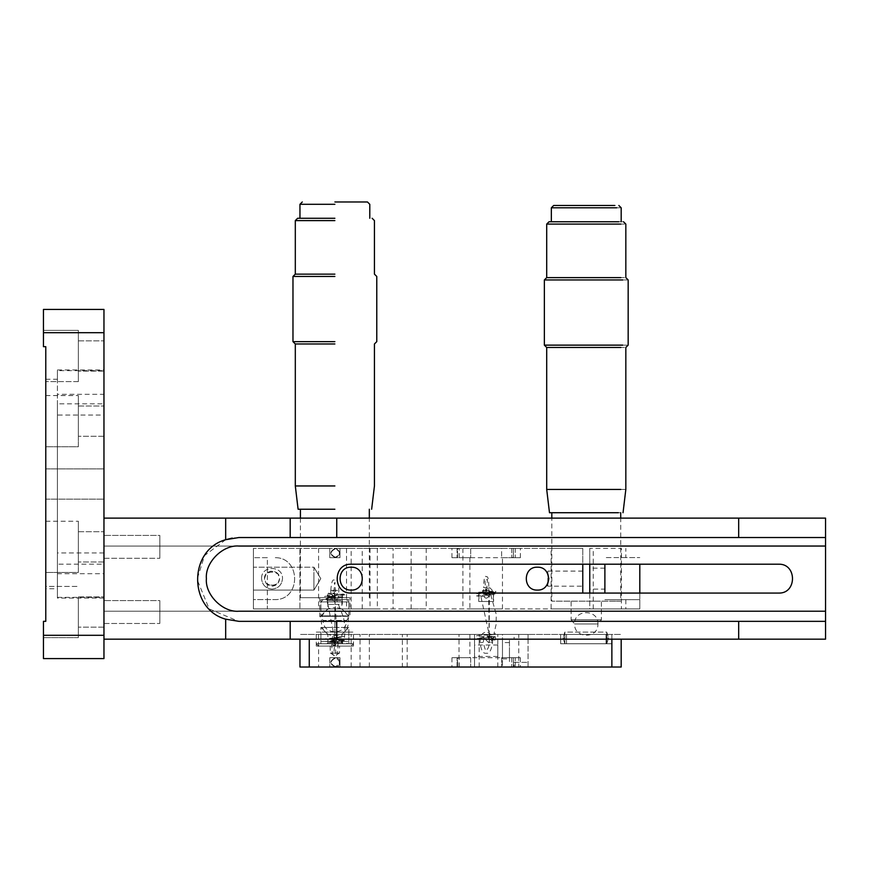 <?xml version="1.0" encoding="UTF-8"?>
<svg xmlns="http://www.w3.org/2000/svg" width="869" height="869" viewBox="0 0 869 869"><rect width="100%" height="100%" fill="white"/><g stroke="black" fill="none" stroke-linecap="round" stroke-linejoin="round"><path stroke-width="0.65" stroke-dasharray="4.34 3.26" d="M628.168 279.959L549.675 279.959M551.706 277.624L625.832 277.624M625.832 489.443L551.706 489.443M551.706 347.459L625.832 347.459M556.182 601.174L616.349 601.174L551.815 601.174L551.815 518.12M616.349 601.174L620.716 601.174L620.716 518.12M586.26 601.174L599.48 601.174L586.26 601.174M573.051 619.793L599.48 619.793L571.139 619.793L571.139 601.174L573.051 601.174M571.139 619.793L574.626 623.964C573.92 608.941 598.622 608.952 597.905 623.964L574.626 623.964C573.909 638.965 598.611 638.976 597.905 623.964L574.626 623.964L597.905 623.964L601.391 619.793L601.391 601.174L599.48 601.174M616.349 512.721L620.716 512.721M556.182 512.721L551.815 512.721M554.15 512.721L623.04 512.721M601.391 619.793L599.48 619.793M628.168 345.134L549.675 345.134M551.706 224.093L625.832 224.093M616.751 221.769L621.183 221.769M555.78 207.8L621.183 207.8M551.348 221.769L555.78 221.769M553.738 221.769L623.507 221.769M557.811 205.475L618.847 205.475M495.471 636.879L494.972 636.727C492.81 637.683 492.756 638.769 494.798 639.975L489.171 639.475L494.972 636.727L489.171 636.217C486.499 635.467 499.534 631.698 493.798 634.544C478.493 635.261 467.011 635.989 488.204 636.705L494.559 637.585C491.887 637.727 491.713 638.585 494.048 640.138L494.798 639.975C492.669 638.378 492.897 637.346 495.471 636.879L489.399 636.369L495.471 636.879L495.395 639.834L477.287 638.552L489.529 636.075L480.883 596.449L476.473 595.917C478.982 595.167 509.049 594.418 489.497 593.668L488.443 593.766C486.51 593.082 496.612 589.16 495.819 591.941L485.434 594.157L490.616 594.429L488.411 593.766L489.171 593.809L489.486 592.18L488.943 590.551L489.117 593.809L492.332 590.312L488.943 586.825L485.565 590.312L488.726 590.312L485.652 590.312L488.443 593.766L483.001 593.451L482.556 590.757L489.399 590.703L489.171 639.475C480.036 639.063 476.299 638.661 477.95 638.259C481.926 637.748 498.154 637.249 494.972 636.727L489.171 636.217L488.628 592.18C488.986 590.073 489.345 590.073 489.703 592.18L489.171 593.809L489.399 590.703L488.628 592.18C488.986 590.073 489.345 590.073 489.703 592.18M483.598 587.52L485.391 587.52L483.598 587.52C483.837 578.461 484.706 574.887 486.205 576.81C487.922 575.691 488.802 579.265 488.823 587.52C488.606 599.241 487.694 597.372 486.205 598.23C484.706 597.372 483.794 599.241 483.588 587.52M488.726 590.312L488.823 587.52M487.194 587.52L485.652 587.52L487.194 587.52M476.473 595.917C481.393 595.917 485.565 595.211 488.986 593.799L485.565 590.312L484.945 579.362L486.205 580.068L487.455 579.362L486.846 587.52L487.455 595.678L486.205 594.972L484.945 595.678L485.652 587.52M492.549 642.495C492.104 634.761 490.474 633.262 486.271 631.796C482.067 633.262 480.438 634.761 479.992 642.495C481.144 650.436 483.24 653.999 486.271 653.206C489.301 653.999 491.398 650.436 492.549 642.495L492.549 639.703L489.388 639.703L492.462 639.703L489.171 636.217C486.51 635.478 499.479 631.698 493.798 634.544L496.101 624.507L496.264 614.481L490.616 594.429M488.628 637.846L489.171 639.475L489.529 636.075L492.549 639.703L489.171 643.201L485.782 639.703L489.171 636.217L489.171 639.475L494.798 639.975M488.986 593.799L488.443 593.766L488.986 593.799C491.007 595.645 488.302 596.525 480.883 596.449M489.106 593.809L488.443 593.766L489.171 593.809L488.628 592.18L493.625 592.18L493.625 601.489L478.721 601.489L478.721 592.18L483.718 592.18M491.789 592.267C477.678 592.897 468.51 593.527 485.434 594.157M488.693 593.625L483.001 593.451L482.751 590.355L495.819 591.941M482.556 590.757L482.762 593.31M477.287 638.552C484.826 638.28 488.867 637.553 489.399 636.369L488.204 636.705M482.751 590.355L483.001 593.451M482.816 642.495L480.785 642.495L482.816 642.495M490.92 642.495L492.462 642.495L490.92 642.495M492.462 642.495L491.756 642.495M489.388 639.703L489.29 642.495C488.313 636.792 487.303 634.316 486.271 635.054C486.325 635.13 484.305 633.979 483.251 642.495C485.021 649.567 486.021 652.054 486.271 649.947C487.954 649.339 488.965 646.862 489.29 642.495L490.094 642.495M330.785 590.42C330.872 597.405 332.219 600.968 334.815 601.12C337.411 600.968 338.747 597.405 338.845 590.42C337.639 575.626 335.26 581.35 334.815 579.71C334.359 581.35 331.98 575.626 330.785 590.42L334.044 590.42L330.785 590.42L330.785 593.212L334.511 593.212L330.785 593.212L333.75 596.666C335.532 594.32 339.334 593.712 345.167 594.831L328.395 593.245C330.209 593.712 330.361 594.744 328.873 596.351L334.608 596.568C356.149 597.318 336.173 598.068 325.962 598.817L326.961 599.349L334.641 638.976C345.275 639.421 347.122 639.866 340.192 640.312L325.169 641.452L342.093 642.875L334.511 642.365L334.478 639.269L342.658 639.769L342.582 642.723L343.907 643.038C341.235 641.474 341.419 640.627 344.493 640.486L333.055 639.606L334.576 640.735L334.511 642.365L342.234 639.627L334.511 639.106L334.511 642.365L342.093 642.875C340.311 641.279 340.496 640.247 342.658 639.769L342.093 642.875M334.044 590.42L335.347 598.046L334.272 598.046L335.586 590.42L334.272 582.795L335.347 582.795C334.75 583.045 334.315 585.587 334.044 590.42L334.576 595.069C334.532 592.973 334.489 592.973 334.446 595.069L337.248 639.421L334.511 593.212M334.739 645.395L333.892 637.466L335.923 637.466C335.792 639.736 335.727 633.392 335.076 645.395L335.923 653.325L333.892 653.325L334.739 642.604L337.998 642.604L334.272 642.604L334.511 639.106C332.914 638.367 345.254 634.598 344.504 637.433L345.112 627.407L343.527 617.381L335.586 597.329L330.416 597.057C315.056 596.427 333.609 595.797 343.266 595.167L345.167 594.831M333.772 596.514L328.873 596.351C330.35 594.754 330.198 593.712 328.395 593.245L334.478 593.603L334.511 596.699L334.576 595.069C334.532 592.973 334.489 592.973 334.446 595.069M335.771 590.42L337.639 590.42L335.771 590.42M342.658 639.769L334.511 639.106C332.903 638.367 345.308 634.598 344.504 637.433C335.814 638.161 312.221 638.878 333.055 639.606L334.489 639.117L334.576 640.735M334.478 639.269C334.098 640.453 330.991 641.181 325.169 641.452M343.266 595.167C347.687 592.256 332.392 595.982 334.446 596.699L334.608 596.568M335.586 597.329L334.283 596.699C336.759 598.545 334.315 599.425 326.961 599.349M328.395 593.245L328.395 593.245C330.198 593.712 330.35 594.754 328.873 596.351M333.718 596.655L330.416 597.057M325.962 598.817L334.489 596.71M334.576 639.117L331.013 642.604L334.511 646.091L337.998 642.604L334.837 639.128L337.998 642.604L337.998 645.395L336.107 645.395L337.998 645.395C338.139 638.074 337.107 634.5 334.902 634.685C332.708 634.5 331.676 638.074 331.817 645.395C331.795 652.565 332.827 656.128 334.902 656.106C336.987 656.128 338.019 652.565 337.998 645.395M334.446 596.699L333.75 596.655L334.446 596.699M328.439 596.199L328.047 593.646M334.587 595.069L335.173 595.069L334.478 593.603M334.967 645.395L333.185 645.395L334.967 645.395M43.45 332.708L43.45 309.429L103.965 309.429L103.965 332.708L43.45 332.708L43.45 346.677C43.45 325.354 43.45 325.354 43.45 346.677C43.45 325.354 43.45 325.354 43.45 346.677C43.45 325.354 43.45 325.354 43.45 346.677C43.45 325.354 43.45 325.354 43.45 346.677L45.775 346.677L45.775 381.589L45.775 346.677L45.775 381.589L45.775 346.677L43.45 346.677L45.775 346.677L43.45 346.677L45.775 346.677L45.775 621.335L43.45 621.335L45.775 621.335L43.45 621.335L45.775 621.335L45.775 586.423L78.362 586.423L45.775 586.423L45.775 621.335L45.775 586.868L45.775 621.335L43.45 621.335L43.45 658.583L103.965 658.583L103.965 635.304L43.45 635.304M45.775 468.88L45.775 499.132L45.775 468.88L103.965 468.88L45.775 468.88M45.775 572.454L45.775 521.248L45.775 572.454L45.775 521.248L45.775 572.454L78.362 572.454L78.362 521.248L78.362 572.454L45.775 572.454M45.775 446.764L45.775 395.558L45.775 446.764L45.775 395.558L45.775 446.764L78.362 446.764L78.362 395.558L78.362 446.764L45.775 446.764M45.775 484.011L45.775 379.264L45.775 484.011M78.362 381.589L78.362 330.383L78.362 381.589L78.362 330.383L78.362 381.589L45.775 381.589L78.362 381.589M43.45 621.335L43.45 637.629L43.45 621.335M45.775 499.132L103.965 499.132L103.965 468.88L103.965 499.132L45.775 499.132M57.419 588.747L57.419 484.011L57.419 588.747L45.775 588.747M57.419 484.011L57.419 598.068L57.419 484.011M78.362 612.026L78.362 637.629L43.45 637.629L78.362 637.629L78.362 612.026C78.362 592.517 78.362 592.517 78.362 612.026C78.362 592.517 78.362 592.517 78.362 612.026L78.362 637.629L78.362 612.026C78.362 592.517 78.362 592.517 78.362 612.026C78.362 592.517 78.362 592.517 78.362 612.026L78.362 627.157L78.362 612.026M78.362 421.161C78.362 401.652 78.362 401.652 78.362 421.161C78.362 401.652 78.362 401.652 78.362 421.161L78.362 395.558L78.362 421.161C78.362 401.652 78.362 401.652 78.362 421.161C78.362 401.652 78.362 401.652 78.362 421.161L78.362 436.292L78.362 421.161M78.362 355.986C78.362 336.477 78.362 336.477 78.362 355.986C78.362 336.477 78.362 336.477 78.362 355.986L78.362 371.117L78.362 355.986C78.362 336.477 78.362 336.477 78.362 355.986C78.362 336.477 78.362 336.477 78.362 355.986L78.362 371.117L78.362 355.986M78.362 546.851C78.362 527.342 78.362 527.342 78.362 546.851C78.362 527.342 78.362 527.342 78.362 546.851L78.362 521.248L78.362 546.851C78.362 527.342 78.362 527.342 78.362 546.851C78.362 527.342 78.362 527.342 78.362 546.851L78.362 561.982L78.362 546.851M103.965 598.068L103.965 484.011L103.965 598.068L57.419 598.068M103.965 484.011L103.965 369.955L103.965 484.011M103.965 612.026L103.965 627.157L78.362 627.157L103.965 627.157L103.965 612.026C103.965 592.517 103.965 592.517 103.965 612.026C103.965 592.517 103.965 592.517 103.965 612.026L103.965 627.157L103.965 612.026C103.965 592.517 103.965 592.517 103.965 612.026C103.965 592.517 103.965 592.517 103.965 612.026C103.965 626.788 103.965 626.788 103.965 612.026C103.965 626.788 103.965 626.788 103.965 612.026L103.965 600.588L103.965 612.026C103.965 626.788 103.965 626.788 103.965 612.026C103.965 626.788 103.965 626.788 103.965 612.026L103.965 600.588L103.965 612.026M103.965 546.851L103.965 561.982L78.362 561.982L103.965 561.982L103.965 546.851C103.965 527.342 103.965 527.342 103.965 546.851C103.965 527.342 103.965 527.342 103.965 546.851L103.965 561.982L103.965 546.851C103.965 527.342 103.965 527.342 103.965 546.851C103.965 527.342 103.965 527.342 103.965 546.851C103.965 561.613 103.965 561.613 103.965 546.851C103.965 561.613 103.965 561.613 103.965 546.851L103.965 535.413L103.965 546.851C103.965 561.613 103.965 561.613 103.965 546.851C103.965 561.613 103.965 561.613 103.965 546.851L103.965 535.413L103.965 546.851M103.965 421.161L103.965 436.292L78.362 436.292L103.965 436.292L103.965 421.161C103.965 401.652 103.965 401.652 103.965 421.161C103.965 401.652 103.965 401.652 103.965 421.161L103.965 436.292L103.965 421.161C103.965 401.652 103.965 401.652 103.965 421.161C103.965 401.652 103.965 401.652 103.965 421.161M103.965 355.986L103.965 371.117L78.362 371.117L103.965 371.117L103.965 355.986C103.965 336.477 103.965 336.477 103.965 355.986C103.965 336.477 103.965 336.477 103.965 355.986L103.965 371.117L103.965 355.986C103.965 336.477 103.965 336.477 103.965 355.986C103.965 336.477 103.965 336.477 103.965 355.986M103.965 332.708L103.965 635.304M103.965 564.187L103.965 403.824L103.965 573.692L57.419 573.692L57.419 564.187L103.965 564.187M57.419 415.067L57.419 564.187L57.419 403.824L103.965 403.824L103.965 394.32L57.419 394.32L57.419 415.067L103.965 415.067M57.419 378.765L57.419 597.361L57.419 370.65L57.419 378.765L57.419 370.65L103.965 370.65L103.965 597.361L103.965 378.765M57.419 597.361L103.965 597.361M159.831 546.851C159.831 561.613 159.831 561.613 159.831 546.851C159.831 561.613 159.831 561.613 159.831 546.851L159.831 535.413L103.965 535.413L159.831 535.413L159.831 546.851C159.831 561.613 159.831 561.613 159.831 546.851C159.831 561.613 159.831 561.613 159.831 546.851L159.831 535.413L159.831 546.851M159.831 612.026C159.831 626.788 159.831 626.788 159.831 612.026C159.831 626.788 159.831 626.788 159.831 612.026L159.831 600.588L103.965 600.588L159.831 600.588L159.831 612.026C159.831 626.788 159.831 626.788 159.831 612.026C159.831 626.788 159.831 626.788 159.831 612.026L159.831 600.588L159.831 612.026M238.975 546.047L825.55 546.047L103.965 546.047L825.55 546.047L825.55 611.222L238.975 611.222C222.855 612.678 204.932 594.765 206.387 578.635C204.932 562.515 222.855 544.591 238.975 546.047M825.55 537.531L238.975 537.531M238.595 537.542L232.24 538.085M225.679 539.703L204.563 555.53L197.067 579.438L209.19 608.919L238.595 621.346M238.975 621.346L825.55 621.346M351.174 593.071C332.555 593.864 332.555 563.416 351.174 564.209L778.526 564.209C797.145 563.416 797.145 593.864 778.526 593.071L351.174 593.071M103.965 518.12L103.965 639.16L103.965 611.222L825.55 611.222L103.965 611.222L103.965 518.12L825.55 518.12M290.181 537.531L290.181 518.12M290.181 639.16L290.181 621.346M825.55 639.16L103.965 639.16M334.88 608.897C316.87 608.897 316.87 608.897 334.88 608.897C316.87 608.897 316.87 608.897 334.88 608.897C355.888 608.897 355.888 608.897 334.88 608.897C355.888 608.897 355.888 608.897 334.88 608.897C313.861 608.897 313.861 608.897 334.88 608.897C313.861 608.897 313.861 608.897 334.88 608.897C352.89 608.897 352.89 608.897 334.88 608.897C352.89 608.897 352.89 608.897 334.88 608.897L327.895 608.897L327.895 600.522L341.854 600.522L342.788 599.588L326.961 599.588L327.895 600.522L341.854 600.522L341.854 608.897L348.838 615.882L320.911 615.882L327.895 608.897L334.88 608.897M334.88 599.588C316.87 599.588 316.87 599.588 334.88 599.588C316.87 599.588 316.87 599.588 334.88 599.588C352.89 599.588 352.89 599.588 334.88 599.588C352.89 599.588 352.89 599.588 334.88 599.588C349.881 599.588 349.881 599.588 334.88 599.588C349.881 599.588 349.881 599.588 334.88 599.588C319.868 599.588 319.868 599.588 334.88 599.588C319.868 599.588 319.868 599.588 334.88 599.588M501.641 548.382L515.274 548.382L501.641 548.382L501.641 557.692L501.641 548.382L470.705 548.382L470.705 557.692L457.083 557.692C450.479 557.692 450.479 557.692 457.083 557.692C450.479 557.692 450.479 557.692 457.083 557.692L470.705 557.692L470.705 548.382L457.083 548.382C450.479 548.382 450.479 548.382 457.083 548.382C450.479 548.382 450.479 548.382 457.083 548.382L501.641 548.382M515.274 557.692L501.641 557.692L515.274 557.692C521.878 557.692 521.878 557.692 515.274 557.692C521.878 557.692 521.878 557.692 515.274 557.692L515.274 548.382C521.878 548.382 521.878 548.382 515.274 548.382C521.878 548.382 521.878 548.382 515.274 548.382L515.274 557.692M339.996 548.382L339.996 557.692L339.996 548.382L339.996 557.692L329.753 557.692L339.996 557.692L329.753 557.692L329.753 548.382L329.753 557.692L329.753 548.382L339.996 548.382L339.996 557.692L329.753 557.692L329.753 548.382C315.154 548.382 315.154 548.382 329.753 548.382C315.154 548.382 315.154 548.382 329.753 548.382L339.996 548.382C354.595 548.382 354.595 548.382 339.996 548.382C354.595 548.382 354.595 548.382 339.996 548.382M582.773 593.071L582.773 548.382L253.411 548.382L582.773 548.382L551.12 548.382L551.12 608.897L639.801 608.897L639.801 599.675L604.889 599.675L639.801 599.675L639.801 593.071M589.758 593.071L589.758 608.897L621.411 608.897L621.411 548.382L589.758 548.382L589.758 564.209M369.792 548.382C379.525 548.382 379.525 548.382 369.792 548.382C379.525 548.382 379.525 548.382 369.792 548.382C360.059 548.382 360.059 548.382 369.792 548.382C360.059 548.382 360.059 548.382 369.792 548.382M418.673 548.382C428.406 548.382 428.406 548.382 418.673 548.382C428.406 548.382 428.406 548.382 418.673 548.382C408.941 548.382 408.941 548.382 418.673 548.382C408.941 548.382 408.941 548.382 418.673 548.382M313.926 578.635C313.926 593.397 313.926 593.397 313.926 578.635C313.926 593.397 313.926 593.397 313.926 578.635L313.926 567.196L313.926 578.635L313.926 567.196L253.411 567.196L253.411 578.635C253.411 593.397 253.411 593.397 253.411 578.635C253.411 593.397 253.411 593.397 253.411 578.635L253.411 567.196L313.926 567.196L313.926 578.635C313.926 593.397 313.926 593.397 313.926 578.635C313.926 593.397 313.926 593.397 313.926 578.635M264.48 578.635L266.055 574.029C270.042 571.52 274.017 571.52 278.004 574.029L279.579 578.635L278.004 583.251C274.017 585.749 270.042 585.749 266.055 583.251L264.48 578.635C264.067 568.902 279.992 568.902 279.579 578.635C279.09 583.186 276.581 585.706 272.03 586.184C267.478 585.706 264.958 583.186 264.48 578.635M253.411 578.635C253.411 593.397 253.411 593.397 253.411 578.635C253.411 593.397 253.411 593.397 253.411 578.635M266.055 583.251L272.03 586.184L278.004 583.251M278.004 574.029C274.017 570.151 270.042 570.151 266.055 574.029M537.379 567.196C552.141 566.566 552.141 590.714 537.379 590.084M547.861 583.251L547.861 586.184L547.861 583.251C546.514 585.76 546.514 585.76 547.861 583.251C546.514 585.76 546.514 585.76 547.861 583.251L547.861 574.029C546.514 571.509 546.514 571.509 547.861 574.029C546.514 571.509 546.514 571.509 547.861 574.029C547.861 570.151 547.861 570.151 547.861 574.029C547.861 570.151 547.861 570.151 547.861 574.029M351.174 567.196C336.412 566.566 336.412 590.714 351.174 590.084C365.925 590.714 365.925 566.566 351.174 567.196M582.773 586.184L582.773 578.635C582.773 568.902 582.773 568.902 582.773 578.635C582.773 568.902 582.773 568.902 582.773 578.635L582.773 586.184L547.861 586.184L546.807 585.13M604.889 589.117L604.889 578.635C604.889 565.132 604.889 565.132 604.889 578.635C604.889 565.132 604.889 565.132 604.889 578.635L604.889 589.117L589.758 589.117L589.758 578.635C589.758 565.132 589.758 565.132 589.758 578.635C589.758 565.132 589.758 565.132 589.758 578.635L589.758 589.117M625.832 557.605L604.889 557.605L639.801 557.605L625.832 557.605L625.832 548.382M604.889 564.209L604.889 593.071M639.801 564.209L639.801 608.897L593.245 608.897L593.245 548.382M625.832 599.675L625.832 608.897M272.03 589.117C265.708 588.443 262.221 584.956 261.558 578.635C262.221 584.956 265.708 588.443 272.03 589.117C278.341 588.443 281.838 584.956 282.501 578.635C281.838 584.956 278.341 588.443 272.03 589.117M261.558 578.635C260.982 565.132 283.077 565.132 282.501 578.635C283.077 565.132 260.982 565.132 261.558 578.635M267.37 557.692L253.411 557.692L267.37 557.692L267.37 608.897L253.411 608.897L253.411 599.588L274.354 599.588C301.369 600.74 301.369 556.54 274.354 557.692C301.369 556.54 301.369 600.74 274.354 599.588L253.411 599.588L253.411 548.382L253.411 608.897L253.411 548.382L253.411 608.897L582.773 608.897M267.37 599.588L267.37 608.897L346.514 608.897L346.514 548.382M369.792 608.897C360.059 608.897 360.059 608.897 369.792 608.897C360.059 608.897 360.059 608.897 369.792 608.897C379.525 608.897 379.525 608.897 369.792 608.897C379.525 608.897 379.525 608.897 369.792 608.897M418.673 608.897C408.941 608.897 408.941 608.897 418.673 608.897C408.941 608.897 408.941 608.897 418.673 608.897C428.406 608.897 428.406 608.897 418.673 608.897C428.406 608.897 428.406 608.897 418.673 608.897M486.173 608.897C507.181 608.897 507.181 608.897 486.173 608.897C507.181 608.897 507.181 608.897 486.173 608.897C465.165 608.897 465.165 608.897 486.173 608.897C465.165 608.897 465.165 608.897 486.173 608.897M589.758 548.382L589.758 608.897M582.773 548.382L582.773 564.209M299.903 608.897L370.02 608.897L299.903 608.897L370.02 608.897L299.903 608.897L299.903 548.382L299.903 608.897M593.245 608.897L393.07 608.897L393.07 548.382L393.07 608.897L346.514 608.897M514.1 662.363L528.07 662.363L514.1 662.363L514.1 667.023L502.467 667.023L502.467 634.435L514.1 634.435L514.1 639.084L528.07 639.084L528.07 667.023L514.1 667.023M514.1 639.084L509.451 639.084L509.451 662.363L509.451 639.084L528.07 639.084L528.07 634.435L514.1 634.435M509.451 650.729C509.451 661.233 509.451 661.233 509.451 650.729C509.451 661.233 509.451 661.233 509.451 650.729C509.451 640.225 509.451 640.225 509.451 650.729C509.451 640.225 509.451 640.225 509.451 650.729M497.818 656.453L474.539 656.453L474.539 634.435L299.957 634.435L611.874 634.435L606.051 634.435L606.051 639.084L611.874 639.084L611.874 634.435L611.874 639.084L606.051 639.084L606.051 634.435L621.183 634.435L497.818 634.435C473.801 634.435 473.801 634.435 497.818 634.435C473.801 634.435 473.801 634.435 497.818 634.435L528.07 634.435L528.07 667.023L405.845 667.023L518.76 667.023L502.467 667.023L502.467 634.435L518.76 634.435L518.76 667.023L502.467 667.023M497.818 650.729C497.818 658.105 497.818 658.105 497.818 650.729C497.818 658.105 497.818 658.105 497.818 650.729C497.818 643.342 497.818 643.342 497.818 650.729C497.818 643.342 497.818 643.342 497.818 650.729M502.467 650.729C502.467 661.233 502.467 661.233 502.467 650.729C502.467 661.233 502.467 661.233 502.467 650.729C502.467 640.225 502.467 640.225 502.467 650.729C502.467 640.225 502.467 640.225 502.467 650.729M470.705 657.714L457.083 657.714C450.479 657.714 450.479 657.714 457.083 657.714C450.479 657.714 450.479 657.714 457.083 657.714L470.705 657.714L470.705 667.023L470.705 657.714M501.641 657.714L515.274 657.714C521.878 657.714 521.878 657.714 515.274 657.714C521.878 657.714 521.878 657.714 515.274 657.714L501.641 657.714L501.641 667.023L501.641 657.714M457.083 667.023L470.705 667.023L457.083 667.023C450.479 667.023 450.479 667.023 457.083 667.023C450.479 667.023 450.479 667.023 457.083 667.023L457.083 657.714L457.083 667.023M515.274 667.023L501.641 667.023L515.274 667.023C521.878 667.023 521.878 667.023 515.274 667.023C521.878 667.023 521.878 667.023 515.274 667.023L515.274 657.714L515.274 667.023M329.753 657.714L329.753 667.023L329.753 657.714L339.996 657.714L329.753 657.714L339.996 657.714L329.753 657.714L329.753 667.023L339.996 667.023L339.996 657.714L339.996 667.023L339.996 657.714L339.996 667.023L329.753 667.023C315.154 667.023 315.154 667.023 329.753 667.023C315.154 667.023 315.154 667.023 329.753 667.023L329.753 657.714M486.173 634.435C465.165 634.435 465.165 634.435 486.173 634.435C465.165 634.435 465.165 634.435 486.173 634.435C507.181 634.435 507.181 634.435 486.173 634.435C507.181 634.435 507.181 634.435 486.173 634.435M486.173 667.023L470.705 667.023L486.173 667.023M339.812 634.435L334.88 634.435C313.861 634.435 313.861 634.435 334.88 634.435C313.861 634.435 313.861 634.435 334.88 634.435C310.863 634.435 310.863 634.435 334.88 634.435C310.863 634.435 310.863 634.435 334.88 634.435C316.87 634.435 316.87 634.435 334.88 634.435C316.87 634.435 316.87 634.435 334.88 634.435C358.886 634.435 358.886 634.435 334.88 634.435C358.886 634.435 358.886 634.435 334.88 634.435C352.89 634.435 352.89 634.435 334.88 634.435C352.89 634.435 352.89 634.435 334.88 634.435C355.888 634.435 355.888 634.435 334.88 634.435C355.888 634.435 355.888 634.435 334.88 634.435L341.854 634.435L341.854 642.81L327.895 642.81L326.961 643.744L340.474 643.744L329.275 643.744M334.88 653.053C328.873 653.053 328.873 653.053 334.88 653.053C328.873 653.053 328.873 653.053 334.88 653.053C340.876 653.053 340.876 653.053 334.88 653.053C340.876 653.053 340.876 653.053 334.88 653.053M334.88 646.069C328.873 646.069 328.873 646.069 334.88 646.069C328.873 646.069 328.873 646.069 334.88 646.069C310.863 646.069 310.863 646.069 334.88 646.069C310.863 646.069 310.863 646.069 334.88 646.069C358.886 646.069 358.886 646.069 334.88 646.069C358.886 646.069 358.886 646.069 334.88 646.069C340.876 646.069 340.876 646.069 334.88 646.069C340.876 646.069 340.876 646.069 334.88 646.069C313.861 646.069 313.861 646.069 334.88 646.069C313.861 646.069 313.861 646.069 334.88 646.069C355.888 646.069 355.888 646.069 334.88 646.069C355.888 646.069 355.888 646.069 334.88 646.069M334.88 643.744C316.87 643.744 316.87 643.744 334.88 643.744C316.87 643.744 316.87 643.744 334.88 643.744C352.89 643.744 352.89 643.744 334.88 643.744C352.89 643.744 352.89 643.744 334.88 643.744L316.251 643.744L334.88 643.744C358.886 643.744 358.886 643.744 334.88 643.744C358.886 643.744 358.886 643.744 334.88 643.744M566.479 634.435L560.657 634.435L560.657 639.084L566.479 639.084L566.479 634.435L566.479 639.084L560.657 639.084L560.657 634.435L566.479 634.435C558.973 634.435 558.973 634.435 566.479 634.435C558.973 634.435 558.973 634.435 566.479 634.435C558.973 634.435 558.973 634.435 566.479 634.435C558.973 634.435 558.973 634.435 566.479 634.435L606.051 634.435C613.557 634.435 613.557 634.435 606.051 634.435C613.557 634.435 613.557 634.435 606.051 634.435L566.479 634.435L566.479 643.744C558.973 643.744 558.973 643.744 566.479 643.744C558.973 643.744 558.973 643.744 566.479 643.744L606.051 643.744L566.479 643.744C558.973 643.744 558.973 643.744 566.479 643.744C558.973 643.744 558.973 643.744 566.479 643.744L606.051 643.744C613.557 643.744 613.557 643.744 606.051 643.744C613.557 643.744 613.557 643.744 606.051 643.744L566.479 643.744L566.479 639.084L606.051 639.084L566.479 639.084L566.479 643.744L566.479 634.435M606.051 643.744C613.557 643.744 613.557 643.744 606.051 643.744C613.557 643.744 613.557 643.744 606.051 643.744L606.051 634.435C613.557 634.435 613.557 634.435 606.051 634.435C613.557 634.435 613.557 634.435 606.051 634.435L606.051 643.744M502.467 657.714L502.467 634.435L402.369 634.435L402.369 667.023L460.57 667.023M460.57 634.435L402.369 634.435L497.818 634.435L474.539 634.435L474.539 667.023L497.818 667.023C473.801 667.023 473.801 667.023 497.818 667.023C473.801 667.023 473.801 667.023 497.818 667.023L621.183 667.023L621.183 639.16M299.957 639.16L299.957 667.023L474.539 667.023L474.539 652.554M339.996 667.023C354.595 667.023 354.595 667.023 339.996 667.023C354.595 667.023 354.595 667.023 339.996 667.023M611.874 667.023L611.874 639.16M497.818 667.023L497.818 634.435L497.818 667.023M497.818 645.004L474.539 645.004L474.539 648.904M407.181 667.023L407.181 634.435L407.181 667.023M369.347 667.023L369.347 634.435L369.347 667.023M360.027 667.023L360.027 634.435M309.266 667.023L309.266 639.16M329.938 642.81L339.812 642.81M341.854 642.81L342.788 643.744L340.474 643.744M329.938 634.435L327.895 634.435L327.895 642.81M343.103 643.744L346.514 643.744L348.838 641.42L320.911 641.42L323.235 643.744L343.103 643.744L326.646 643.744M344.754 627.451C350.077 627.451 350.077 627.451 344.754 627.451C350.077 627.451 350.077 627.451 344.754 627.451L324.995 627.451L344.754 627.451M324.995 627.451C319.586 627.451 319.586 627.451 324.995 627.451C319.586 627.451 319.586 627.451 324.995 627.451M324.995 641.42L344.754 641.42M326.961 599.588L342.788 599.588M323.235 599.588L320.911 601.913L320.911 615.882L348.838 615.882L348.838 601.913L346.514 599.588M334.88 601.913C316.87 601.913 316.87 601.913 334.88 601.913C316.87 601.913 316.87 601.913 334.88 601.913C352.89 601.913 352.89 601.913 334.88 601.913C352.89 601.913 352.89 601.913 334.88 601.913M318.586 646.069L316.251 643.744L316.251 632.111L334.88 632.111C358.886 632.111 358.886 632.111 334.88 632.111C358.886 632.111 358.886 632.111 334.88 632.111L316.251 632.111M606.747 643.744L606.747 632.111L564.85 632.111L564.85 643.744L564.85 632.111L564.85 643.744L564.85 632.111L562.993 637.922L564.85 637.922L562.993 637.922L564.85 637.922L562.993 637.922L564.85 643.744L606.747 643.744L606.747 637.922L606.747 643.744L608.615 637.922L606.747 637.922L606.747 632.111L606.747 643.744L608.615 637.922L606.747 637.922L608.615 637.922L606.747 637.922L606.747 632.111L564.85 632.111L562.993 637.922L564.85 643.744L606.747 643.744M606.747 632.111L608.615 637.922L606.747 632.111M334.88 276.461L292.972 276.461L334.88 276.461M334.88 274.137L295.308 274.137L334.88 274.137M334.88 485.956L295.308 485.956L334.88 485.956M334.88 343.972L295.308 343.972L334.88 343.972M334.88 597.687L300.424 597.687L334.88 597.687C315.36 597.687 315.36 597.687 334.88 597.687C315.36 597.687 315.36 597.687 334.88 597.687C354.389 597.687 354.389 597.687 334.88 597.687C354.389 597.687 354.389 597.687 334.88 597.687M334.88 509.234L298.1 509.234L334.88 509.234M334.88 616.306C354.389 616.306 354.389 616.306 334.88 616.306C354.389 616.306 354.389 616.306 334.88 616.306C315.36 616.306 315.36 616.306 334.88 616.306C315.36 616.306 315.36 616.306 334.88 616.306M319.749 597.687L319.749 616.306L323.235 620.466L346.514 620.466L323.235 620.466C322.518 635.467 347.22 635.489 346.514 620.466L350.001 616.306L350.001 597.687M334.88 341.636L292.972 341.636L334.88 341.636M334.88 220.596L295.308 220.596L334.88 220.596M334.88 218.271L297.632 218.271L334.88 218.271M334.88 204.302L299.957 204.302L334.88 204.302M334.88 201.977L367.468 201.977L334.88 201.977M482.089 601.489L493.625 601.489M493.386 592.18L483.794 592.18L493.386 592.18L493.386 601.489L478.96 601.489L478.96 592.18L483.794 592.18M483.794 601.489L493.386 601.489M328.786 604.379L335.173 604.379L327.428 604.379L327.428 595.069M334.88 604.379L342.321 604.379L342.321 595.069M335.336 666.588C329.905 663.775 329.905 660.961 335.336 658.148C340.778 660.961 340.778 663.775 335.336 666.588C340.778 663.775 340.778 660.961 335.336 658.148C329.905 660.961 329.905 663.775 335.336 666.588M335.336 657.714C329.34 660.809 329.34 663.916 335.336 667.023C338.15 666.729 339.703 665.176 339.996 662.363C339.703 659.56 338.15 658.007 335.336 657.714C329.34 660.809 329.34 663.916 335.336 667.023C338.15 666.729 339.703 665.176 339.996 662.363C339.703 659.56 338.15 658.007 335.336 657.714M335.336 557.246C329.905 554.444 329.905 551.63 335.336 548.817C340.778 551.63 340.778 554.444 335.336 557.246C340.778 554.444 340.778 551.63 335.336 548.817C329.905 551.63 329.905 554.444 335.336 557.246M335.336 548.382C329.34 551.478 329.34 554.585 335.336 557.692C341.343 554.585 341.343 551.478 335.336 548.382C341.343 551.478 341.343 554.585 335.336 557.692C329.34 554.585 329.34 551.478 335.336 548.382M457.539 666.588L457.539 658.148L459.169 657.714L459.169 667.023L457.539 666.588L457.539 658.148M459.169 667.023L459.169 657.714L511.776 657.714L511.776 667.023L511.776 657.714L513.405 658.148L513.405 666.588L511.776 667.023L459.169 667.023M513.405 666.588L513.405 658.148M457.539 557.246L457.539 548.817L459.169 548.382L459.169 557.692L457.539 557.246L457.539 548.817M459.169 557.692L459.169 548.382L511.776 548.382L511.776 557.692L511.776 548.382L513.405 548.817L513.405 557.246L511.776 557.692L459.169 557.692M513.405 557.246L513.405 548.817M334.272 596.699L330.785 593.212L334.272 589.714L337.769 593.212L334.826 596.655L333.761 596.666M103.965 552.945L57.419 552.945M457.083 548.382L457.083 557.692L457.083 548.382M462.895 548.382L462.895 608.897M459.017 667.023L459.017 634.435M334.88 607.703L334.88 635.63L334.88 607.703C316.87 606.844 316.848 636.477 334.869 635.63C352.89 636.488 352.901 606.844 334.88 607.703M78.362 330.383L43.45 330.383L78.362 330.383M45.775 379.264L57.419 379.264M45.775 395.558L78.362 395.558L45.775 395.558M45.775 521.248L78.362 521.248L45.775 521.248M57.419 369.955L103.965 369.955M78.362 596.894L103.965 596.894L78.362 596.894M78.362 531.719L103.965 531.719L78.362 531.719M78.362 406.029L103.965 406.029L78.362 406.029M78.362 340.854L103.965 340.854L78.362 340.854M103.965 558.3L159.831 558.3L103.965 558.3M103.965 623.475L159.831 623.475L103.965 623.475M320.911 608.897L320.911 599.588M451.956 557.692L451.956 548.382M520.39 557.692L520.39 548.382M313.926 590.084L320.802 578.635L313.926 567.196L320.802 578.635L313.926 590.084L253.411 590.084L313.926 590.084M582.773 571.096L547.861 571.096L546.807 572.139M604.889 568.163L589.758 568.163M362.243 608.897L362.243 548.382M411.124 608.897L411.124 548.382M351.174 608.897L351.174 548.382M318.586 548.382L318.586 608.897M502.467 608.897L502.467 557.692M469.879 557.692L469.879 608.897M370.02 548.382L370.02 608.897M348.838 599.588L348.838 608.897M377.342 548.382L377.342 608.897M426.223 548.382L426.223 608.897M502.467 658.876L509.451 658.876M520.39 657.714L520.39 667.023M451.956 657.714L451.956 667.023M469.879 634.435L469.879 657.714M318.586 634.435L318.586 667.023M330.22 646.069L330.22 653.053L334.88 655.856L339.529 653.053L339.529 646.069M316.251 634.435L316.251 646.069M320.911 634.435L320.911 643.744M560.657 643.744L560.657 634.435L560.657 643.744M611.874 643.744L611.874 634.435L611.874 643.744M479.188 667.023L479.188 634.435M509.451 642.582L502.467 642.582M351.174 667.023L351.174 634.435M353.498 646.069L353.498 634.435M348.838 643.744L348.838 634.435M348.838 641.42L348.838 627.451L341.854 634.435M327.895 634.435L320.911 627.451L320.911 641.42M351.174 646.069L353.498 643.744L353.498 632.111M369.325 597.687L369.325 518.12M300.424 518.12L300.424 597.687M342.093 595.069L342.093 604.379M327.656 595.069L327.656 604.379"/><path stroke-width="1.3" d="M620.824 277.624L546.699 277.624L544.363 279.959L622.856 279.959M620.824 347.459L546.699 347.459L546.699 489.443L620.824 489.443M618.38 512.721L549.49 512.721L546.699 489.443M544.363 279.959L544.363 345.134L622.856 345.134M620.824 224.093L546.699 224.093L546.699 277.624M616.751 207.8L551.348 207.8L551.348 221.769M618.782 221.769L549.023 221.769L546.699 224.093M614.72 205.475L553.672 205.475L551.348 207.8M43.45 635.304L103.965 635.304L103.965 658.583L43.45 658.583L43.45 621.335L45.775 621.335L45.775 346.677L43.45 346.677L43.45 332.708L103.965 332.708L103.965 309.429L43.45 309.429L43.45 332.708M103.965 635.304L103.965 332.708M825.55 537.531L825.55 518.12L825.55 546.047L238.975 546.047C222.855 544.591 204.932 562.515 206.387 578.635C204.932 594.765 222.855 612.678 238.975 611.222L825.55 611.222L825.55 537.531L238.595 537.542M351.174 564.209L778.526 564.209C797.145 563.416 797.145 593.864 778.526 593.071L351.174 593.071C332.555 593.864 332.555 563.416 351.174 564.209M232.24 538.085L225.679 539.703C188.301 549.947 188.301 608.941 225.679 619.184L238.975 621.346L825.55 621.346L825.55 611.222L825.55 639.16L825.55 621.346M238.975 537.531L225.679 539.703L225.679 518.12L103.965 518.12M103.965 639.16L225.679 639.16L225.679 619.184M290.181 537.531L290.181 518.12L225.679 518.12M225.679 639.16L290.181 639.16L290.181 621.346M825.55 518.12L738.683 518.12L738.683 537.531M738.683 518.12L290.181 518.12M738.683 621.346L738.683 639.16L825.55 639.16M290.181 639.16L738.683 639.16M537.379 590.084C552.141 590.714 552.141 566.566 537.379 567.196C522.627 566.566 522.627 590.714 537.379 590.084C522.627 590.714 522.627 566.566 537.379 567.196M547.861 574.029L548.828 578.635L547.861 583.251M351.174 590.084C365.925 590.714 365.925 566.566 351.174 567.196C336.412 566.566 336.412 590.714 351.174 590.084M639.801 593.071L639.801 564.209M604.889 564.209L604.889 593.071M589.758 564.209L589.758 593.071M582.773 564.209L582.773 593.071M621.183 639.16L621.183 667.023L299.957 667.023L299.957 639.16M309.266 667.023L309.266 639.16M611.874 667.023L611.874 639.16M334.88 276.461L292.972 276.461L334.88 276.461M334.88 274.137L295.308 274.137L334.88 274.137M334.88 485.956L295.308 485.956L334.88 485.956M334.88 343.972L295.308 343.972L334.88 343.972M334.88 509.234L298.1 509.234L334.88 509.234M334.88 341.636L292.972 341.636L334.88 341.636M334.88 220.596L295.308 220.596L334.88 220.596M334.88 204.302L299.957 204.302L334.88 204.302M334.88 218.271L297.632 218.271L334.88 218.271M334.88 201.977L367.468 201.977L334.88 201.977M336.737 537.531L336.737 518.12M336.737 621.346L336.737 639.16M623.04 512.721L625.832 489.443L625.832 347.459L628.168 345.134L628.168 279.959L625.832 277.624L625.832 224.093L623.507 221.769M620.716 512.721L620.716 518.12M551.815 512.721L551.815 518.12M544.363 345.134L546.699 347.459M618.847 205.475L621.183 207.8L621.183 221.769M371.65 509.234L374.441 485.956L374.441 343.972L376.777 341.636L376.777 276.461L374.441 274.137L374.441 220.596L372.117 218.271M297.632 218.271L295.308 220.596L295.308 274.137L292.972 276.461L292.972 341.636L295.308 343.972L295.308 485.956L298.1 509.234M369.325 518.12L369.325 509.234M300.424 509.234L300.424 518.12M369.792 218.271L369.792 204.302L367.468 201.977M302.293 201.977L299.957 204.302L299.957 218.271"/></g></svg>
